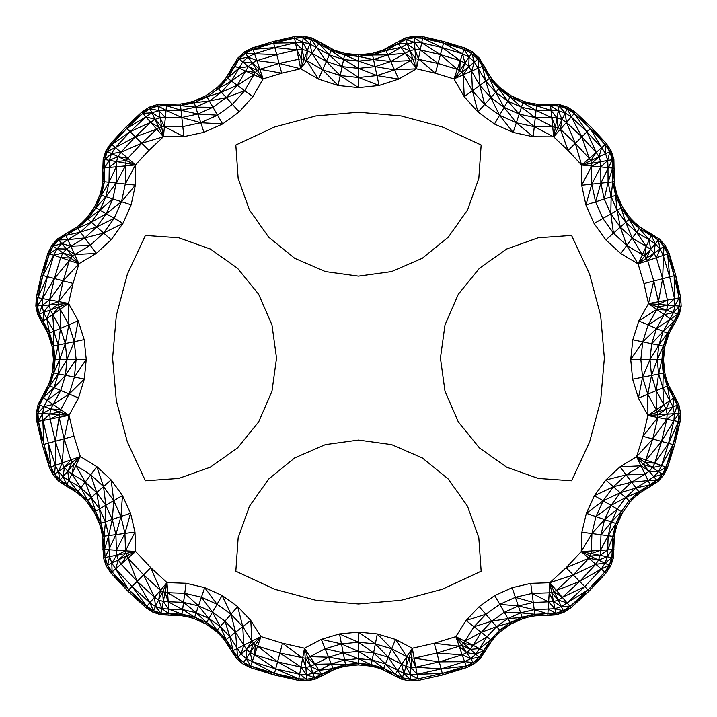 <?xml version="1.0" encoding="UTF-8"?>
<svg xmlns="http://www.w3.org/2000/svg" width="717" height="717" viewBox="0 0 717 717"><rect width="100%" height="100%" fill="white"/><g stroke="black" fill="none" stroke-linecap="round" stroke-linejoin="round"><path stroke-width="1.08" d="M48.317 385.235L49.796 385.863L50.575 379.024L48.317 385.235L38.073 404.567L36.334 413.055L36.872 421.713L42.321 444.827L49.428 467.484L53.273 475.057L58.946 481.394L77.078 492.812L82.043 496.971L86.569 501.595L94.151 512.072L99.52 523.84L101.312 530.06L102.486 536.424L103.472 557.835L106.179 565.883L110.875 572.973L127.653 590.916L145.739 607.541L152.748 612.121L160.689 614.765L181.76 615.769L188.033 616.916L194.164 618.672L205.761 623.907L216.131 631.292L220.728 635.71L224.878 640.541L231.681 651.314L251.918 641.132L255.306 644.986L257.618 646.142L260.97 636.579L282.516 643.212L304.501 648.186L307.736 657.785L310.049 656.655L322.462 675.611L333.665 669.732L339.643 667.626L345.8 666.111L358.392 664.901L370.994 666.12L377.142 667.644L383.12 669.75L394.332 675.629L406.745 656.682L409.057 657.812L414.148 658.179L418.28 680.451L442.721 674.939L466.659 667.59L474.143 663.834L480.435 658.314L491.925 640.622L496.074 635.782L500.681 631.372L511.051 623.996L522.657 618.762L528.788 617.014L535.061 615.867L547.779 615.428L549.195 592.816L551.776 592.654L556.401 590.423L571.091 607.666L589.177 591.041L605.973 573.116L610.669 566.036L613.385 557.978L614.379 536.576L615.553 530.204L617.355 523.984L622.732 512.225L630.315 501.757L634.85 497.132L639.815 492.973L657.955 481.564L663.628 475.237L667.482 467.663L674.598 445.006L680.057 421.901L680.612 413.243L678.865 404.747L679.008 413.351L680.612 413.243L678.488 421.587L680.057 421.901L673.048 444.585L678.488 421.587L679.008 413.351L674.365 413.673L677.35 405.275L679.008 413.351L673.917 420.682L678.488 421.587L668.558 443.348L673.917 420.682L674.365 413.673L667.124 414.184L672.958 406.808L674.365 413.673L666.801 419.266L673.917 420.682L661.567 441.43L666.801 419.266L667.124 414.184L658.009 414.811L666.102 409.183L667.124 414.184L657.839 417.491L666.801 419.266L652.757 439.001L657.839 417.491L657.471 412.185L678.865 404.747L674.957 397.003L677.35 405.275L673.639 397.908L674.957 397.003L668.638 385.414L673.639 397.908L669.795 400.543L672.958 406.808L673.639 397.908L667.16 386.033L668.638 385.414L666.389 379.203L669.795 400.543L663.808 404.639L666.102 409.183L669.795 400.543L662.866 387.843L667.16 386.033L663.198 373.109L664.767 372.795L666.389 379.203L663.198 373.109L663.512 359.647L664.901 346.517L668.898 333.943L679.322 314.709L681.15 306.231L680.693 297.573L675.701 275.301L679.116 297.869L679.555 306.105L681.15 306.231L677.816 314.171L680.693 297.573L674.536 298.729L674.912 305.738L679.555 306.105L673.433 312.594L674.912 305.738L679.116 297.869L674.141 275.704L675.701 275.301L669.167 253.424L674.141 275.704L674.536 298.729L667.41 300.065L667.679 305.155L674.912 305.738L666.604 310.138L667.679 305.155L674.536 298.729L669.642 276.879L674.141 275.704L667.644 253.943L669.167 253.424L665.242 245.51L667.644 253.943L669.642 276.879L662.625 278.716L667.41 300.065L658.43 301.758L658.564 304.429L667.679 305.155L658 307.055L658.564 304.429L667.41 300.065M102.486 536.424L104.073 536.217L102.916 549.347L125.52 550.826L125.69 553.443L127.985 558.131L135.63 551.49L150.74 567.631L167.007 582.598L186.097 583.271L204.695 587.626L222.091 595.486L237.65 606.564L250.771 620.438L260.97 636.579L250.197 652.569L254.598 654.773L257.618 646.142L279.908 653.008L282.516 643.212L302.646 658.143L304.501 648.186L305.218 658.287L307.736 657.785L310.658 666.443L328.574 657.211L333.665 669.732L321.583 674.267L333.064 668.244L345.486 664.542L345.8 666.111M126.533 555.935L135.63 551.49L116.728 555.218L118.323 559.95L126.533 555.935L121.083 564.118L127.985 558.131L143.606 574.828L150.74 567.631L160.438 590.306L162.607 591.722L167.635 592.708L169.042 615.32L160.993 613.196L167.007 582.598L167.635 592.708L184.753 593.317L201.441 597.216L217.045 604.27L230.999 614.2L242.776 626.649L251.918 641.132L260.97 636.579L246.505 649.315L250.197 652.569L253.361 643.274M86.569 501.595L87.77 500.538L94.151 512.072L95.531 511.266L99.52 523.84L101.043 523.32L101.312 530.06L104.073 536.217L108.688 535.599L109.611 556.616L111.807 563.141L118.323 559.95L121.083 564.118L137.171 581.317L143.606 574.828L160.438 590.306L167.007 582.598L162.607 591.722L163.297 601.509L183.552 602.37L198.501 605.874L212.492 612.193L225.004 621.101L235.552 632.251L246.505 649.315L251.918 641.132L250.771 620.438L242.776 626.649L243.753 645.237L241.064 654.11L246.505 649.315L246.146 658.582L250.197 652.569L252.205 661.612L254.598 654.773L277.551 661.836L279.908 653.008L305.218 658.287L305.863 667.402L310.658 666.443L312.97 673.317L331.308 663.933L344.599 659.972L345.486 664.542L358.401 663.297L371.307 664.551L372.204 659.981L385.486 663.951L403.814 673.344L412.302 648.213L414.148 658.179L436.895 653.053L459.185 646.205L466.659 667.59L442.308 673.388L466.131 666.075L473.247 662.508L479.234 657.256L483.688 650.66L485.122 651.386L479.234 657.256L480.435 658.314L473.247 662.508L474.143 663.834L466.131 666.075L441.107 668.889L464.589 661.674L470.648 658.645L475.738 654.173L479.53 648.562L483.688 650.66L490.661 639.636L491.925 640.622L483.688 650.66L475.738 654.173L479.234 657.256L470.648 658.645L473.247 662.508L464.589 661.674L439.243 661.881L462.196 654.827L466.597 652.622L470.298 649.378L473.05 645.309L479.53 648.562L486.986 636.777L490.661 639.636L499.624 630.162L500.681 631.372M116.405 550.235L116.728 555.218L125.52 550.826L135.63 551.49L134.984 532.104L124.937 533.439L125.52 550.826L134.984 532.104L130.539 513.22L120.958 516.5L124.937 533.439L130.539 513.22L122.473 495.572L113.725 500.672L120.958 516.5L122.473 495.572L111.108 479.861L113.725 500.672L105.829 505.27L112.309 519.458L115.885 534.64L116.405 550.235L124.937 533.439L115.885 534.64L120.958 516.5L112.309 519.458L113.725 500.672L103.526 486.574L111.108 479.861L96.876 466.677L103.526 486.574L105.829 505.27L99.555 508.927L105.444 521.806L108.688 535.599L115.885 534.64L105.04 557.521L116.728 555.218L111.807 563.141L115.598 568.868L121.083 564.118M50.127 419.087L59.099 417.321L59.466 412.015L49.814 414.005L50.127 419.087L55.352 441.251L48.362 443.169L50.943 466.946L43.871 444.406L48.362 443.169L43.011 420.494L50.127 419.087L58.928 414.641L49.814 414.005L50.835 409.013L42.572 413.494L43.871 444.406L42.321 444.827L38.449 421.399L43.011 420.494L49.814 414.005L42.572 413.494L43.988 406.62L37.929 413.171L38.449 421.399L42.572 413.494L37.929 413.171L39.587 405.087L36.334 413.055L37.929 413.171L36.872 421.713L38.449 421.399L49.428 467.484L50.943 466.946L54.6 474.152L66.054 486.054L66.753 484.611L77.078 492.812L78.045 491.53L82.043 496.971L87.77 500.538L95.531 511.266L101.043 523.32L104.073 536.217L105.04 557.521L107.622 565.184L111.807 563.141L112.085 571.924L115.598 568.868L132.062 586.461L137.171 581.317L154.505 597.261L160.438 590.306L158.627 599.95L162.607 591.722M48.362 443.169L55.326 465.396L50.943 466.946L53.273 475.057L54.6 474.152L58.946 481.394L59.995 480.175L78.045 491.53L87.77 500.538L91.256 497.446L95.531 511.266L99.555 508.927L101.043 523.32L112.309 519.458L108.688 535.599L104.521 549.455L103.472 557.835L105.04 557.521L106.179 565.883L107.622 565.184L112.085 571.924L128.782 589.768L132.062 586.461L149.799 602.782L154.505 597.261L158.627 599.95L163.297 601.509L168.656 609.074L182.593 609.567L196.171 612.739L208.88 618.484L220.244 626.568L229.825 636.705L241.064 654.11L246.146 658.582L252.205 661.612L275.687 668.844L277.551 661.836L300.979 667.124L302.646 658.143L305.863 667.402L306.374 674.643L312.97 673.317L314.458 677.726L321.583 674.267L312.97 673.317L305.863 667.402L300.979 667.124L306.374 674.643L306.697 679.286L314.458 677.726L314.969 679.25L322.462 675.611L314.458 677.726L306.374 674.643L299.643 674.258L300.979 667.124L279.908 653.008M109.611 556.616L107.622 565.184L110.875 572.973L112.085 571.924L127.653 590.916L128.782 589.768L146.779 606.322L149.799 602.782L155.472 606.474L158.627 599.95L161.899 608.625L168.656 609.074L181.975 614.182L186.097 583.271M125.69 553.443L118.323 559.95L115.598 568.868L128.782 589.768L145.739 607.541L146.779 606.322L153.447 610.669L155.472 606.474L161.899 608.625L168.943 613.716L181.975 614.182L194.674 617.149L206.559 622.517L217.188 630.082L237.65 606.564L242.776 626.649L235.552 632.251L237.569 657.184L241.064 654.11M132.062 586.461L146.779 606.322L152.748 612.121L153.447 610.669L160.993 613.196L168.943 613.716L181.76 615.769L181.975 614.182L188.033 616.916L194.674 617.149L204.695 587.626L217.045 604.27L222.091 595.486L230.999 614.2L235.552 632.251L229.825 636.705L233.115 650.588L237.569 657.184L243.547 662.445L246.146 658.582L250.663 666.012L252.205 661.612L274.486 673.344L275.687 668.844L299.643 674.258L306.697 679.286L306.813 680.881L314.969 679.25L298.792 678.838L299.643 674.258L277.551 661.836L257.618 646.142M127.985 558.131L137.171 581.317L149.799 602.782L153.447 610.669L160.689 614.765L160.993 613.196L155.472 606.474L154.505 597.261L143.606 574.828M59.099 417.321L69.029 415.349L73.941 436.151L64.163 438.831L62.164 462.976L70.786 459.929L73.726 464.222L67.765 471.15L68.778 480.417L63.033 476.653L64.431 467.43L67.765 471.15L59.995 480.175L58.444 471.526L62.164 462.976L55.352 441.251L59.099 417.321L64.163 438.831L55.352 441.251L55.326 465.396L62.164 462.976L64.431 467.43L54.6 474.152L55.326 465.396L58.444 471.526L63.033 476.653L66.753 484.611L68.778 480.417L78.045 491.53L80.86 487.82L91.256 497.446L99.555 508.927L96.687 492.633L105.829 505.27L105.444 521.806L104.073 536.217M58.928 414.641L69.029 415.349L64.163 438.831L70.786 459.929L64.431 467.43L71.969 462.268L67.765 471.15L71.942 473.892L68.778 480.417L80.86 487.82L85.242 482.039L96.687 492.633L103.526 486.574L90.754 474.753L96.876 466.677L80.331 456.55L73.726 464.222L90.754 474.753L96.687 492.633L91.256 497.446L85.242 482.039L90.754 474.753M75.921 465.665L71.942 473.892L85.242 482.039L75.921 465.665L80.331 456.55L71.969 462.268M70.786 459.929L80.331 456.55L73.941 436.151M194.164 618.672L194.674 617.149L205.761 623.907L217.045 604.27M167.635 592.708L183.552 602.37L196.171 612.739L216.131 631.292L217.188 630.082L226.151 639.555L233.115 650.588L236.359 658.251L242.651 663.772L250.134 667.527L274.073 674.894L298.505 680.415L298.792 678.838L306.813 680.881L298.505 680.415L274.486 673.344L298.792 678.838L275.687 668.844L254.598 654.773L255.306 644.986M224.878 640.541L229.825 636.705L225.004 621.101M184.753 593.317L198.501 605.874L208.88 618.484L220.728 635.71L226.151 639.555L231.681 651.314L236.359 658.251L237.569 657.184L242.651 663.772L243.547 662.445L250.663 666.012L274.486 673.344L274.073 674.894L250.663 666.012L250.134 667.527L243.547 662.445M47.376 276.699L54.393 278.537L42.464 298.55L49.598 299.885L42.088 305.55L43.567 312.415L39.184 313.983L42.088 305.55L49.321 304.976L49.598 299.885L54.393 278.537L60.667 257.573L53.793 255.252L42.877 275.525L47.376 276.699L37.893 297.68L42.464 298.55L37.445 305.917L37.669 314.521L39.184 313.983L37.445 305.917L42.088 305.55L42.464 298.55L47.376 276.699L53.793 255.252L49.383 253.764L41.317 275.113L42.877 275.525L36.316 297.385L37.893 297.68L35.85 306.042L37.445 305.917L37.893 297.68L42.877 275.525L49.383 253.764L47.86 253.244L41.317 275.113L36.316 297.385L35.85 306.042L37.669 314.521L48.084 333.755L52.072 346.347L53.641 346.015L55.066 359.468L52.189 372.616L53.766 372.93L50.575 379.024L52.189 372.616L53.461 359.477L86.246 359.325L84.167 339.634L74.245 341.704L76.119 359.369L74.407 377.052L84.337 379.042L86.246 359.325L74.407 377.052L65.444 375.26L66.977 359.414L74.245 341.704L78.18 320.75L84.167 339.634M52.072 346.347L53.461 359.477L53.641 346.015L58.202 345.065L59.726 359.441L65.301 343.577L66.977 359.414L58.328 373.844L59.726 359.441L53.766 372.93L55.066 359.468L58.202 345.065L74.245 341.704L68.877 324.774L78.18 320.75L68.536 303.461L73.035 283.412L78.924 263.731L96.293 253.406L111.18 239.747L122.965 223.337L131.139 204.856L135.379 185.103L135.477 164.901L148.975 150.346L163.413 136.732L183.902 136.66L203.933 132.331L222.637 123.951L239.2 111.879L252.895 96.634L263.13 78.879L281.736 73.206L300.665 68.769L301.463 58.669L306.634 60.578L319.979 42.276L334.391 50.226L344.913 53.408L358.572 54.851L372.231 53.416L382.753 50.235L397.182 42.294L410.509 60.613L412.965 59.296L416.469 68.805L422.913 36.657L443.948 41.595L464.616 47.914L472.62 51.947L479.234 58.005L490.778 77.454L495.071 82.778L499.901 87.626L510.934 95.684L523.401 101.276L530.006 103.069L536.755 104.171L550.414 104.225L552.682 126.766L558.086 127.716L560.389 129.248L575.375 112.264L591.408 127.402L606.394 143.579L611.225 150.982L613.895 159.407L614.29 181.715L615.356 188.374L617.104 194.881L622.553 207.204L630.395 218.147L635.128 222.96L640.317 227.262L659.335 238.922L665.242 245.51L663.906 246.406L667.644 253.943L663.234 255.422L669.642 276.879M39.587 405.087L43.307 397.729L38.073 404.567L69.029 415.349L78.52 397.971L84.337 379.042L69.191 394.036L74.407 377.052M59.466 412.015L69.191 394.036L78.52 397.971M60.676 409.622L50.835 409.013L53.139 404.46L69.029 415.349M49.796 385.863L58.328 373.844L65.444 375.26L54.08 387.664L43.307 397.729L47.152 400.364L54.08 387.664L58.328 373.844L53.766 372.93L49.796 385.863L41.989 396.824L43.307 397.729L49.796 385.863L69.191 394.036L53.139 404.46L43.988 406.62L47.152 400.364L53.139 404.46L60.766 390.487L65.444 375.26L76.119 359.369M58.436 304.259L58.579 301.579L49.321 304.976L58.436 304.259L50.396 309.959L46.784 318.644L43.567 312.415L49.321 304.976L50.396 309.959L43.567 312.415L42.966 321.306L46.784 318.644L49.554 333.118L39.184 313.983L41.649 322.229L42.966 321.306L48.084 333.755L53.829 331.272L58.202 345.065L60.488 328.395L65.301 343.577L68.877 324.774L53.829 331.272L46.784 318.644L52.735 314.494L60.488 328.395L60.228 309.26L68.877 324.774L68.536 303.461L58.991 306.876L60.228 309.26L68.536 303.461L58.436 304.259L58.991 306.876L50.396 309.959L52.735 314.494L60.228 309.26M53.641 346.015L49.554 333.118L50.396 339.948L53.641 346.015L53.829 331.272L52.735 314.494L58.991 306.876M69.325 260.495L70.544 258.048L62.979 252.913L53.793 255.252L56.975 248.844L62.979 252.913L60.667 257.573L78.924 263.731L63.239 280.849L69.325 260.495L54.393 278.537L73.035 283.412L58.579 301.579L63.239 280.849L49.598 299.885L68.536 303.461M305.218 658.287L310.658 666.443L319.029 670.368L339.643 667.626L345.486 664.542L358.392 664.901L358.401 658.636L372.204 659.981L373.593 652.864L388.22 657.229L406.136 666.469L410.931 667.437L412.302 648.213L434.296 643.257L442.721 674.939M325.133 648.751L343.201 652.855L341.453 643.884L321.315 639.367L339.508 633.936L341.453 643.884L325.133 648.751L321.315 639.367L304.501 648.186L310.049 656.655L325.133 648.751L328.574 657.211L343.201 652.855L344.599 659.972L370.994 666.12L371.307 664.551L383.729 668.262L402.327 677.753L403.814 673.344L410.42 674.67L410.931 667.437L415.815 667.16L439.243 661.881L414.148 658.179M383.12 669.75L391.67 648.768L406.745 656.682L412.302 648.213L395.497 639.385L406.745 656.682L406.136 666.469L410.42 674.67L417.142 674.294L441.107 668.889L415.815 667.16L411.585 658.323M310.049 656.655L328.574 657.211L344.599 659.972L358.401 658.636L377.142 667.644L383.729 668.262L394.332 675.629L401.816 679.277L409.972 680.917L418.28 680.451L410.088 679.313L410.42 674.67L417.993 678.874L442.308 673.388L417.142 674.294L410.931 667.437L409.057 657.812M383.729 668.262L372.204 659.981L358.401 651.386L358.401 642.244L341.453 643.884L358.401 651.386L343.201 652.855L358.401 658.636L358.401 651.386L373.593 652.864L375.35 643.893L391.67 648.768L395.497 639.385L377.303 633.953L391.67 648.768L401.735 664.327L403.814 673.344L410.088 679.313L417.993 678.874M402.327 677.753L401.816 679.277L395.21 674.285L385.486 663.951L373.593 652.864L358.401 642.244L358.41 632.116L339.508 633.936L358.401 642.244L375.35 643.893L377.303 633.953L358.41 632.116L375.35 643.893L388.22 657.229L402.327 677.753L410.088 679.313L409.972 680.917M60.667 257.573L70.544 258.048L72.363 256.014L62.979 252.913L66.448 249.05L56.975 248.844L61.752 243.52L53.121 246.227L58.74 239.971L51.794 245.331L56.975 248.844L49.383 253.764L53.121 246.227L47.86 253.244L51.794 245.331L57.701 238.752L76.728 227.101L81.926 222.799L86.649 217.995L94.51 207.052L99.959 194.737L101.706 188.221L102.782 181.562L102.854 168.092L125.394 165.887L125.502 163.153L135.477 164.901L126.326 160.554L127.823 158.269L135.477 164.901L125.305 184.009L125.394 165.887L135.477 164.901M70.544 258.048L78.924 263.731L72.363 256.014L90.243 245.277L103.598 233.025L114.173 218.3L121.505 201.728L125.305 184.009L135.379 185.103L121.505 201.728L131.139 204.856M76.728 227.101L77.687 228.382L65.148 233.984L74.667 254.544L66.448 249.05L70.831 246.245L61.752 243.52L67.783 239.666L58.74 239.971L65.821 235.445L57.701 238.752L72.363 256.014M461.497 645.04L470.298 649.378L455.842 636.642L466.597 652.622L459.185 646.205L434.296 643.257L455.842 636.642L459.185 646.205L463.442 643.337L464.894 641.195L473.05 645.309L481.259 632.322L486.986 636.777L496.576 626.649L499.624 630.162L510.253 622.607L511.051 623.996L499.624 630.162L496.074 635.782L479.53 648.562L470.298 649.378L475.738 654.173L466.597 652.622L470.648 658.645L462.196 654.827L436.895 653.053M99.959 194.737L101.482 195.23L104.377 181.742L109.011 182.243L109.351 160.339L104.449 167.939L102.782 181.562L104.377 181.742L104.763 159.532L125.502 163.153L126.326 160.554L118.072 156.629L120.913 152.282L127.823 158.269L141.778 143.212L148.975 150.346M101.482 195.23L109.011 182.243L105.919 196.673L86.649 217.995L87.85 219.061L95.899 207.849L99.941 210.162L105.919 196.673L101.482 195.23L94.51 207.052L95.899 207.849L101.482 195.23L101.706 188.221L104.377 181.742M116.306 166.774L109.011 182.243L116.217 183.023L105.919 196.673L112.811 198.905L99.941 210.162L87.85 219.061L77.687 228.382L80.465 232.12L65.821 235.445L77.687 228.382L81.926 222.799L87.85 219.061L91.337 222.145L99.941 210.162L106.233 213.765L112.811 198.905L116.217 183.023L116.495 161.585L118.072 156.629L127.823 158.269M114.173 218.3L96.759 226.957L103.598 233.025L84.794 237.945L90.243 245.277L70.831 246.245L84.794 237.945L96.759 226.957L80.465 232.12L84.794 237.945L67.783 239.666L80.465 232.12L91.337 222.145L96.759 226.957L106.233 213.765L122.965 223.337L103.598 233.025L111.18 239.747M125.394 165.887L116.217 183.023L125.305 184.009M112.811 198.905L121.505 201.728L106.233 213.765L91.337 222.145L77.687 228.382M90.243 245.277L96.293 253.406L74.667 254.544L78.924 263.731M156.709 129.132L159.022 127.608L163.413 136.732L141.778 143.212L156.709 129.132L135.289 136.777L150.669 122.275L130.135 131.668L145.874 116.835L126.828 128.397L142.8 113.34L125.69 127.267L141.778 143.212L120.913 152.282L135.289 136.777L115.437 147.532L130.135 131.668L111.915 144.484L126.828 128.397L110.705 143.436L120.913 152.282L111.52 153.519L115.437 147.532L107.317 151.52L111.915 144.484L105.865 150.839L118.072 156.629L109.351 160.339L111.52 153.519L104.763 159.532L107.317 151.52L103.185 159.264L104.763 159.532L102.854 168.092L103.185 159.264L105.865 150.839L110.705 143.436L125.69 127.267L141.733 112.139L163.413 136.732L166.702 104.117L180.361 104.064L187.119 102.97L193.715 101.187L206.182 95.594L217.224 87.546L222.055 82.697L226.357 77.382L233.186 65.543L253.881 74.756L255.342 72.408L263.13 78.879L257.385 70.535L259.859 69.289L263.13 78.879L253.881 74.756L244.694 90.683L252.895 96.634M474.045 626.712L491.817 621.173L485.821 614.281L466.041 620.501L479.18 606.627L485.821 614.281L474.045 626.712L466.041 620.501L455.842 636.642L464.894 641.195L474.045 626.712L481.259 632.322L491.817 621.173L496.576 626.649L507.941 618.565L520.65 612.838L522.657 618.762L510.253 622.607L522.146 617.247L534.846 614.281L535.061 615.867M464.894 641.195L481.259 632.322L496.576 626.649L510.253 622.607L507.941 618.565L491.817 621.173L504.329 612.273L507.941 618.565L528.788 617.014L534.846 614.281L555.827 613.304L563.383 610.794L570.051 606.439L588.048 589.903L604.763 572.067L605.973 573.116L588.048 589.903L589.177 591.041L570.051 606.439L561.357 606.6L567.03 602.898L584.776 586.596L601.249 569.011L604.763 572.067L609.226 565.328L611.816 557.665L612.336 549.598L613.94 549.5L611.816 557.665L613.385 557.978L609.226 565.328L610.669 566.036L604.763 572.067M485.821 614.281L499.785 604.35L504.329 612.273L518.328 605.964L520.65 612.838L534.237 609.665L534.846 614.281L547.779 615.428L556.132 614.881L564.073 612.237L571.091 607.666L563.383 610.794L564.073 612.237L555.827 613.304L556.132 614.881L547.887 613.824L534.237 609.665L554.931 608.733L561.357 606.6L563.383 610.794L554.931 608.733L555.827 613.304L548.173 609.181M533.278 602.477L534.237 609.665L518.328 605.964L533.278 602.477L553.533 601.617L558.202 600.066L562.325 597.378L579.668 581.442L595.773 564.252L601.249 569.011L605.049 563.275L607.245 556.759L607.693 549.903L612.336 549.598L612.793 536.361L614.379 536.576L612.336 549.598L607.245 556.759L611.816 557.665L605.049 563.275L609.226 565.328L601.249 569.011L579.668 581.442L588.048 589.903L567.03 602.898L558.202 600.066L561.357 606.6L553.533 601.617L554.931 608.733L548.622 601.939L532.077 593.416L533.278 602.477L515.398 597.306L518.328 605.964L499.785 604.35L515.398 597.306L532.077 593.416L549.195 592.816L549.831 582.706L556.401 590.423L573.241 574.944L588.872 558.256L595.773 564.252L598.534 560.085L600.129 555.352L600.452 550.369L607.693 549.903L608.177 535.742L612.793 536.361L615.831 523.464L617.355 523.984M479.18 606.627L494.739 595.567L499.785 604.35M494.739 595.567L512.144 587.707L515.398 597.306M512.144 587.707L530.741 583.369L532.077 593.416M530.741 583.369L549.831 582.706L558.202 600.066L551.776 592.654L553.533 601.617L549.195 592.816M549.831 582.706L573.241 574.944L566.107 567.747L549.831 582.706L551.776 592.654M159.022 127.608L161.657 126.757L155.06 119.372L160.079 117.758L151.923 112.829L158.824 110.615L149.907 108.634L158.018 106.026L149.208 107.191L159.022 127.608L150.669 122.275L155.06 119.372L145.874 116.835L151.923 112.829L142.8 113.34L149.907 108.634L141.733 112.139L149.208 107.191L157.74 104.449L166.702 104.117L180.541 105.659L187.119 102.97L194.217 102.71L206.989 96.983L218.3 88.738L222.055 82.697L227.656 78.323L239.146 58.955L255.342 72.408L257.385 70.535L252.196 63.015L256.91 60.64L259.859 69.289L279.101 63.428L281.736 73.206L259.859 69.289L252.196 63.015L248.306 66.564L257.385 70.535M161.657 126.757L164.426 126.658L160.079 117.758L165.34 117.561L158.824 110.615L166.075 110.346L158.018 106.026L166.541 105.713L157.74 104.449L163.413 136.732M591.167 553.578L600.452 550.369L591.337 550.961L591.928 533.573L581.89 532.229L581.227 551.615L591.337 550.961L591.167 553.578L607.245 556.759L598.534 560.085L588.872 558.256L591.167 553.578L581.227 551.615L588.872 558.256L566.107 567.747L581.227 551.615L605.049 563.275L595.773 564.252L573.241 574.944L579.668 581.442L556.401 590.423M234.647 66.197L226.357 77.382L231.421 81.057L242.731 61.931L248.082 57.037L252.196 63.015L242.731 61.931M217.224 87.546L221.419 92.188L231.421 81.057L237.291 85.314L248.306 66.564L238.904 68.097L227.656 78.323L218.3 88.738L231.421 81.057L245.528 71.046L255.342 72.408M206.182 95.594L209.328 101.007L221.419 92.188L226.285 97.575L237.291 85.314L244.694 90.683L232.407 104.359L239.2 111.879M253.881 74.756L237.291 85.314L221.419 92.188L193.715 101.187L195.669 107.129L209.328 101.007L212.967 107.281L226.285 97.575L232.407 104.359L217.556 115.186L222.637 123.951L200.778 122.706L217.556 115.186L212.967 107.281L197.928 114.021L203.933 132.331M180.361 104.064L181.042 110.293L195.669 107.129L197.928 114.021L217.556 115.186M165.34 117.561L181.822 117.498L197.928 114.021L181.042 110.293L181.822 117.498L166.075 110.346L181.042 110.293L166.541 105.713L180.541 105.659L194.217 102.71L209.328 101.007L226.285 97.575L244.694 90.683M181.822 117.498L182.808 126.586L200.778 122.706L181.822 117.498M164.426 126.658L182.808 126.586L183.902 136.66L164.426 126.658M276.717 54.6L296.892 49.876L274.835 47.6L295.467 42.76L273.625 43.101L294.553 38.189L273.204 41.55L279.101 63.428L256.91 60.64L276.717 54.6L254.562 53.784L274.835 47.6L253.056 49.374L273.625 43.101L252.536 47.851L256.91 60.64L248.082 57.037L254.562 53.784L245.438 53.201L253.056 49.374L244.533 51.884L248.082 57.037L239.146 58.955L245.438 53.201L237.919 57.934L239.146 58.955L233.186 65.543L237.919 57.934L244.533 51.884L252.536 47.851L273.204 41.55L294.239 36.621L300.665 68.769L307.351 50.692L326.352 61.492L331.863 49.15M590.324 556.069L600.129 555.352L607.693 549.903L615.553 530.204L615.831 523.464L621.352 511.418L622.732 512.225L615.831 523.464L611.431 521.958L617.328 509.07L621.352 511.418L629.123 500.69L630.315 501.757M581.227 551.615L591.928 533.573L608.177 535.742L600.452 550.369L600.989 534.783L604.565 519.601L611.063 505.422L617.328 509.07L625.636 497.598L629.123 500.69L634.85 497.132L638.847 491.692L639.815 492.973M581.89 532.229L586.345 513.345L604.565 519.601L591.928 533.573L595.926 516.634L603.167 500.816L611.063 505.422L620.205 492.785L625.636 497.598L636.033 487.981L650.149 484.782L650.848 486.225L638.847 491.692L656.906 480.354L662.302 474.331L665.968 467.126L667.482 467.663L662.302 474.331L663.628 475.237L656.906 480.354L657.955 481.564L650.149 484.782L648.123 480.587L653.868 476.823L658.457 471.696L661.576 465.575L665.968 467.126L673.048 444.585L674.598 445.006L665.968 467.126L658.457 471.696L662.302 474.331L653.868 476.823L656.906 480.354L648.123 480.587L636.033 487.981L638.847 491.692L629.123 500.69M615.831 523.464L608.177 535.742L611.431 521.958L621.352 511.418M617.328 509.07L604.565 519.601L611.431 521.958L600.989 534.783M644.968 474.062L626.147 474.905L605.793 480.005L620.035 466.83L626.147 474.905L613.376 486.726L594.411 495.707L605.793 480.005L620.205 492.785L603.167 500.816L586.345 513.345L594.411 495.707L603.167 500.816L613.376 486.726L631.659 482.2L636.033 487.981L620.205 492.785L631.659 482.2L644.968 474.062L648.123 480.587L631.659 482.2L626.147 474.905L640.989 465.826L644.968 474.062L649.145 471.32L652.479 467.601L654.738 463.146L661.576 465.575L668.558 443.348L673.048 444.585L661.576 465.575L652.479 467.601L658.457 471.696L649.145 471.32L653.868 476.823M636.579 456.711L652.757 439.001L642.988 436.321L636.579 456.711L643.185 464.392L644.933 462.438L636.579 456.711L640.989 465.826L620.035 466.83L636.579 456.711L654.738 463.146L661.567 441.43L668.558 443.348L654.738 463.146L644.933 462.438L652.757 439.001L661.567 441.43L646.125 460.09M640.989 465.826L643.185 464.392L649.145 471.32L640.989 465.826M644.933 462.438L652.479 467.601L643.185 464.392M300.665 68.769L306.634 60.578L318.491 79.094L300.665 68.769L279.101 63.428L301.463 58.669L302.18 49.554L307.351 50.692L309.861 43.889L329.309 54.868L343.613 59.529L344.913 53.408M301.463 58.669L296.892 49.876L302.18 49.554L303.112 37.687L294.239 36.621L303.237 36.083L312.038 38.019L319.979 42.276L331.209 50.62L334.391 50.226L344.581 54.976L350.344 54.331L358.572 56.455L358.572 54.851M304.178 59.269L302.18 49.554L295.467 42.76L302.744 42.33L309.861 43.889L311.474 39.525L331.209 50.62L344.581 54.976L358.572 56.455L366.808 54.34L372.562 54.985L382.753 50.235L385.943 50.638L405.679 39.552L412.965 59.296L415.681 58.704L416.469 68.805L435.398 73.251L438.042 63.472L457.276 69.352L464.616 47.914L477.997 59.027L482.487 66.269L483.957 65.623L489.478 78.395L490.778 77.454M331.209 50.62L343.613 59.529L358.572 68.366L358.563 77.508L342.099 66.627L358.572 68.366L358.572 61.115L373.53 59.538L379.051 85.484L358.563 87.635L358.563 77.508L340.19 75.563L342.099 66.627L326.352 61.492L340.19 75.563L358.563 87.635L338.074 85.475L340.19 75.563L322.623 69.836L326.352 61.492L311.474 39.525L303.237 36.083L303.112 37.687L309.861 43.889L312.012 53.192L322.623 69.836L338.074 85.475L318.491 79.094L322.623 69.836L306.634 60.578L307.351 50.692L302.744 42.33L294.553 38.189L303.112 37.687L311.474 39.525L312.038 38.019L319.029 43.567L329.309 54.868L342.099 66.627L343.613 59.529L358.572 61.115L358.572 56.455L372.562 54.985L373.53 59.538L387.843 54.886L407.292 43.916L414.408 42.357L415.681 58.704L438.042 63.472L440.426 54.644L460.233 60.703L464.939 63.078L468.828 66.627L471.607 71.108L482.487 66.269L489.478 78.395L495.071 82.778L498.826 88.818L499.901 87.626L510.128 97.073L510.934 95.684L522.899 102.8L523.401 101.276M664.767 372.795L663.512 359.647L661.908 359.638L663.333 346.194L657.247 359.62L658.627 374.014L661.908 359.638L657.247 359.62L658.78 345.236L649.996 359.584L651.52 375.43L657.247 359.62L649.996 359.584L651.681 343.748L642.737 341.875L630.727 359.486L632.815 339.795L642.737 341.875L640.855 359.531L642.557 377.214L649.996 359.584L630.727 359.486L632.618 379.194L638.426 398.132L647.899 415.519L657.839 417.491L642.988 436.321L647.899 415.519L657.471 412.185L663.808 404.639L656.261 409.792L657.471 412.185M632.618 379.194L642.557 377.214L647.765 394.198L647.899 415.519L658.009 414.811M438.042 63.472L420.261 49.912L414.408 42.357L405.679 39.552L397.182 42.294L405.123 38.046L405.679 39.552L414.05 37.714L414.408 42.357L421.686 42.796L440.426 54.644L457.276 69.352L453.995 78.933L435.398 73.251L418.459 58.866L414.973 49.59L407.292 43.916L398.123 43.594L385.289 49.168L390.792 61.51L409.801 50.728L414.973 49.59L420.261 49.912L440.426 54.644L442.317 47.645L462.582 53.838L469.061 57.1L474.412 62.003L485.705 81.129L489.478 78.395L498.826 88.818L510.128 97.073L522.899 102.8L530.006 103.069L536.576 105.766L536.755 104.171L559.099 106.143L567.21 108.751L574.317 113.465L590.27 128.531L605.175 144.628L609.773 151.672L612.318 159.685L612.632 168.083L614.227 168.244L612.694 181.885L614.29 181.715M372.231 53.416L372.562 54.985L385.943 50.638L400.866 47.358L409.801 50.728L415.681 58.704M344.581 54.976L358.572 61.115L375.045 66.636L394.511 69.863L376.945 75.572L398.643 79.112L379.051 85.484L358.563 77.508L376.945 75.572L358.572 68.366L375.045 66.636L390.792 61.51L394.511 69.863L410.509 60.613L416.469 68.805L398.643 79.112L394.511 69.863L416.469 68.805M457.276 69.352L459.749 70.598L460.233 60.703L442.317 47.645L443.527 43.145L422.6 38.234L442.317 47.645L421.686 42.796L414.05 37.714L422.6 38.234L413.924 36.119L414.05 37.714L405.123 38.046L413.924 36.119L422.913 36.657L464.096 49.437L471.705 53.273L472.62 51.947L477.997 59.027L479.234 58.005L482.487 66.269L485.705 81.129L495.707 92.269L498.826 88.818L507.788 101.097L510.128 97.073L521.447 107.227L522.899 102.8L536.576 105.766L550.575 105.82L558.292 110.732L565.193 112.954L571.234 116.961L586.963 131.803L601.653 147.675L605.569 153.662L607.729 160.483L607.998 167.626L612.632 168.083L612.694 181.885L615.356 188.374L615.58 195.382L617.104 194.881L621.155 208.002L622.553 207.204L629.194 219.214L630.395 218.147M651.681 343.748L663.153 331.451L667.428 333.297L663.333 346.194L666.586 340.127L667.428 333.297L658.78 345.236L663.153 331.451L656.503 328.574L642.737 341.875L648.114 324.944L656.503 328.574L651.681 343.748L664.901 346.517L661.908 359.638L663.198 373.109L658.627 374.014L662.866 387.843L663.198 373.109M667.428 333.297L675.342 322.408L674.025 321.494L663.153 331.451L670.207 318.823L674.025 321.494L667.428 333.297L668.898 333.943M656.18 390.657L662.866 387.843L663.808 404.639L656.18 390.657L658.627 374.014L651.52 375.43L656.18 390.657L656.261 409.792L647.765 394.198L656.18 390.657M664.265 314.664L670.207 318.823L673.433 312.594L679.322 314.709L674.025 321.494L677.816 314.171L656.503 328.574L666.604 310.138L673.433 312.594L664.265 314.664L656.772 309.43L658 307.055L666.604 310.138L656.772 309.43L648.114 324.944L664.265 314.664M642.557 377.214L651.52 375.43L647.765 394.198L638.426 398.132L642.557 377.214M632.815 339.795L638.811 320.92L648.114 324.944M459.749 70.598L469.061 57.1L468.828 66.627L474.412 62.003L471.607 71.108L472.431 90.745L464.231 96.696L463.254 74.819L472.431 90.745L479.834 85.386L471.607 71.108L463.254 74.819L468.828 66.627L461.793 72.471L463.254 74.819L453.995 78.933L461.793 72.471L459.749 70.598L453.995 78.933L464.231 96.696L477.916 111.942L494.47 124.032L513.166 132.421L533.197 136.759L553.685 136.848L568.115 150.471L581.604 165.027L581.693 185.237L585.914 204.99L594.088 223.471L605.856 239.89L620.743 253.558L638.094 263.892L643.974 283.582L648.473 303.623L656.772 309.43L638.811 320.92L648.473 303.623L658.43 301.758L662.625 278.716L663.906 246.406L660.052 249.014L663.234 255.422L656.36 257.744L662.625 278.716L653.779 281.019L658.43 301.758M658 307.055L648.473 303.623L658.564 304.429M461.793 72.471L464.939 63.078L462.582 53.838L443.527 43.145L443.948 41.595L464.096 49.437L469.061 57.1L471.705 53.273L474.412 62.003L477.997 59.027L479.834 85.386L485.705 81.129L490.84 97.646L495.707 92.269L507.788 101.097L521.447 107.227L536.074 110.391L536.576 105.766L551.041 110.454L558.292 110.732L559.377 104.565L567.909 107.308L575.375 112.264L590.27 128.531L591.408 127.402L605.175 144.628L606.394 143.579L609.773 151.672L611.225 150.982L612.318 159.685L613.895 159.407L612.632 168.083L608.07 182.387L612.694 181.885L615.58 195.382L621.155 208.002L629.194 219.214L635.128 222.96L639.358 228.553L640.317 227.262L658.296 240.141L663.906 246.406L659.335 238.922L658.296 240.141L660.052 249.014L654.047 253.083L656.36 257.744L660.052 249.014L655.284 243.69L658.296 240.141L651.887 234.154L651.215 235.606L655.284 243.69L650.579 249.22L654.047 253.083L655.284 243.69L649.261 239.837L651.215 235.606L639.358 228.553L649.261 239.837L650.579 249.22L644.664 256.175L647.702 260.656L653.779 281.019L643.974 283.582M484.71 104.431L490.84 97.646L479.834 85.386L484.71 104.431L477.916 111.942L472.431 90.745L484.71 104.431L499.561 115.267L516.33 122.795L534.29 126.685L553.685 136.848L560.389 129.248L568.115 150.471L575.321 143.337L581.604 165.027L589.257 158.403L590.754 160.689L591.579 163.297L591.767 184.144L595.558 201.871L602.88 218.443L613.447 233.168L626.792 245.429L638.094 263.892L656.36 257.744M620.743 253.558L626.792 245.429L644.664 256.175L646.205 246.415L650.579 249.22L646.483 258.21L654.047 253.083L647.702 260.656M646.483 258.21L638.094 263.892L644.664 256.175M494.47 124.032L499.561 115.267L513.166 132.421L516.33 122.795L533.197 136.759L534.29 126.685L552.682 126.766L553.685 136.848L562.047 119.488L560.389 129.248L575.321 143.337L589.257 158.403L596.177 152.416L599.009 156.772L581.604 165.027L600.774 166.918L600.855 183.167L604.252 199.048L610.821 213.908L620.286 227.11L632.251 238.098L646.205 246.415L649.261 239.837L636.579 232.281L639.358 228.553L629.194 219.214L636.579 232.281L646.205 246.415L638.094 263.892M581.604 165.027L600.586 161.728L600.774 166.918L607.998 167.626L608.07 182.387L611.144 196.816L617.113 210.314L625.717 222.306L629.194 219.214M605.856 239.89L625.717 222.306L636.579 232.281L632.251 238.098L642.36 254.705M617.113 210.314L621.155 208.002L625.717 222.306L632.251 238.098L626.792 245.429L620.286 227.11L617.113 210.314L610.821 213.908L611.144 196.816L615.58 195.382L617.113 210.314M591.579 163.297L599.009 156.772L600.586 161.728L591.686 166.021L581.693 185.237L591.767 184.144L585.914 204.99L611.144 196.816L612.694 181.885M600.586 161.728L607.729 160.483L600.774 166.918L591.767 184.144L608.07 182.387L604.252 199.048M594.088 223.471L610.821 213.908L613.447 233.168M489.478 78.395L495.707 92.269L504.15 107.371L499.561 115.267L490.84 97.646L504.15 107.371L519.18 114.12L535.285 117.606L536.074 110.391L551.041 110.454L557.028 117.875L562.047 119.488L566.439 122.401L581.81 136.911L596.177 152.416L605.175 144.628L605.569 153.662L609.773 151.672L607.729 160.483L612.318 159.685L600.855 183.167L595.558 201.871M552.682 126.766L535.285 117.606L521.447 107.227L519.18 114.12L507.788 101.097L504.15 107.371L516.33 122.795L519.18 114.12L534.29 126.685L535.285 117.606L557.028 117.875L558.292 110.732L562.047 119.488L567.909 107.308L574.317 113.465L586.963 131.803L590.27 128.531L601.653 147.675L599.009 156.772L605.569 153.662M589.257 158.403L581.81 136.911L575.321 143.337L566.439 122.401L565.193 112.954L559.099 106.143L550.414 104.225L559.377 104.565L567.21 108.751L581.81 136.911L586.963 131.803L596.177 152.416L590.754 160.689M553.685 136.848L557.028 117.875L558.086 127.716M235.821 571.207L274.584 589.231L315.892 600.272L358.482 603.983L401.081 600.272L442.38 589.231L481.152 571.207L478.822 537.84L467.583 506.327L448.268 479.019L422.304 457.93L391.625 444.621L358.482 440.068L325.348 444.621L294.66 457.93L268.705 479.019L249.391 506.327L238.152 537.84L235.821 571.207M589.607 442.004L600.649 400.695L604.368 358.106L600.649 315.516L589.607 274.208L571.583 235.436L538.216 237.766L506.713 249.005L479.404 268.319L458.306 294.284L444.997 324.971L440.444 358.106L444.997 391.24L458.306 421.928L479.404 447.892L506.713 467.206L538.216 478.445L571.583 480.775L589.607 442.004M401.081 115.939L442.38 126.981L481.152 145.004L478.822 178.372L467.583 209.884L448.268 237.193L422.304 258.281L391.625 271.591L358.482 276.144L325.348 271.591L294.66 258.281L268.705 237.193L249.391 209.884L238.152 178.372L235.821 145.004L274.584 126.981L315.892 115.939L358.482 112.228L401.081 115.939M178.757 478.445L210.26 467.206L237.569 447.892L258.658 421.928L271.976 391.24L276.52 358.106L271.976 324.971L258.658 294.284L237.569 268.319L210.26 249.005L178.757 237.766L145.39 235.436L127.357 274.208L116.324 315.516L112.605 358.106L116.324 400.695L127.357 442.004L145.39 480.775L178.757 478.445M165.053 592.538L168.199 601.832L182.593 609.567L194.674 617.149M73.726 464.222L71.942 473.892L80.86 487.82L87.77 500.538M201.441 597.216L212.492 612.193L220.244 626.568L226.151 639.555M307.736 657.785L315.059 664.301L331.308 663.933L345.486 664.542M47.152 400.364L60.766 390.487M463.442 643.337L473.05 645.309L486.986 636.777M109.083 167.482L116.495 161.585L126.326 160.554M504.329 612.273L520.65 612.838L534.846 614.281M554.232 591.83L562.325 597.378L584.776 586.596M180.541 105.659L195.669 107.129L212.967 107.281M595.926 516.634L611.063 505.422L625.636 497.598L638.847 491.692M647.899 415.519L656.261 409.792M372.562 54.985L387.843 54.886L405.132 53.219L412.965 59.296M358.572 56.455L373.53 59.538L390.792 61.51L410.509 60.613M648.473 303.623L653.779 281.019M522.899 102.8L536.074 110.391L551.767 117.678L555.442 126.873"/></g></svg>
